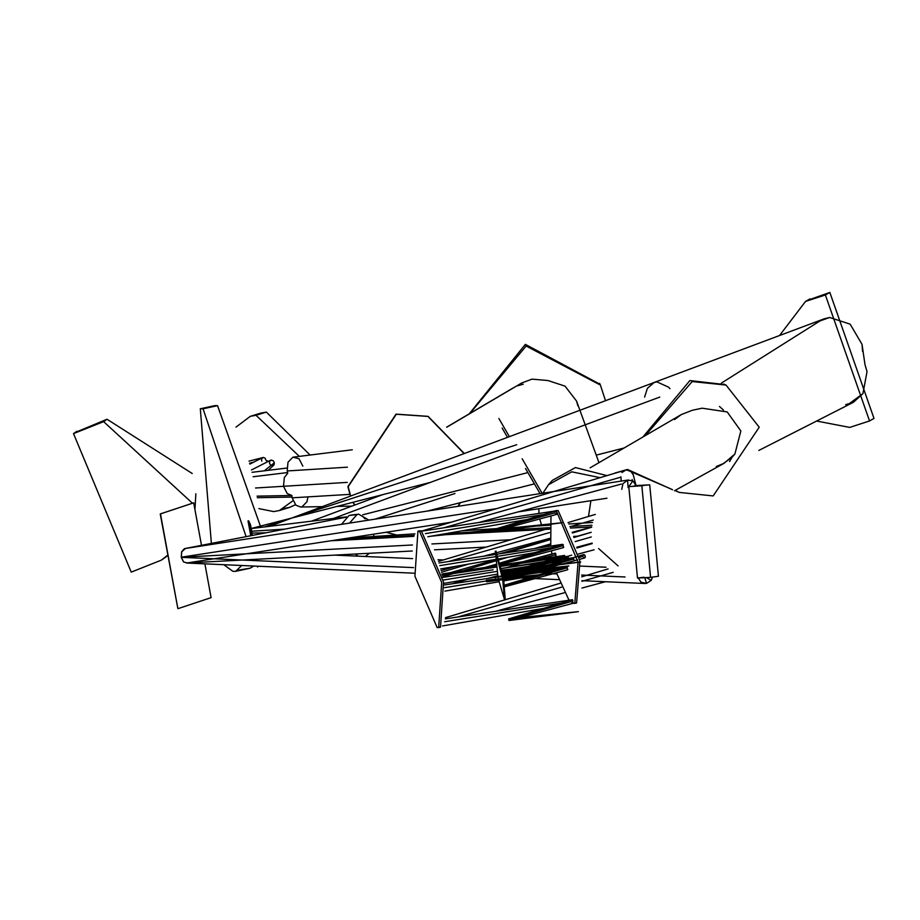 <?xml version="1.0" encoding="UTF-8"?>
<svg xmlns="http://www.w3.org/2000/svg" width="920" height="920" viewBox="0 0 920 920"><rect width="100%" height="100%" fill="white"/><g stroke="black" fill="none" stroke-linecap="round" stroke-linejoin="round"><path stroke-width="1.38" d="M192.429 503.205L103.615 421.636L73.508 433.619L131.238 572.125L161.345 560.142L167.808 555.093M163.036 558.934L167.877 555.484M194.936 509.565L195.856 493.81M192.234 473.512L107.042 419.255L75.233 432.457M258.877 508.61L273.677 511.589L279.369 510.531L292.939 500.779M299.241 456.285L256.002 415.276L250.32 416.334L235.98 427.121M284.372 508.38L289.719 507.345L295.447 504.746M310.04 454.963L266.351 412.091L260.659 413.149L255.668 415.299M223.847 564.742L232.886 571.332L235.623 571.343L241.707 565.535M246.088 536.636L203.055 408.802L200.307 408.779L211.381 543.386M238.119 570.193L250.125 568.192L253.713 566.064M260.59 533.818L260.578 532.91M260.394 526.125L217.545 405.651L214.808 405.639L212.313 406.789M396.669 535.003L386.089 532.254L396.44 535.026M354.51 505.149L353.027 502.285M350.44 496.098L347.898 486.599L396.037 414.138L427.88 416.334L464.094 453.583M365.102 518.891L363.216 516.936M354.695 505.08L353.234 502.239M350.658 496.018L348.174 486.703L396.324 414.241L428.168 416.438L464.312 453.502M460 502.768L457.964 506.333M442.255 523.606L439.024 525.872M460.379 502.665L458.344 506.276M442.773 523.526L439.806 525.63M469.223 413.862L525.354 344.367L600.001 384.249M469.89 413.459L526.136 346.023L600.404 385.077L605.498 400.695M550.482 482.62L552.264 480.424L575.414 467.567L606.924 475.594M542.869 493.2L548.538 484.679L571.688 471.822L600.07 477.652M541.788 525.722L539.718 518.96M538.936 513.441L538.878 508.714M645.322 435.585L692.185 381.558L726.018 385.066L759.218 427.213L713.184 495.937L679.351 492.43L675.154 490.394M642.907 437L689.885 380.558L724.868 384.583M678.201 491.912L674.992 490.486M807.794 300.219L829.84 292.445L874 418.428L871.746 419.635M779.539 335.524L805.54 301.426L825.389 294.975L869.549 420.957L849.7 427.409L816.603 421.038M249.883 524.906L250.527 524.791L248.664 520.8L248.02 520.927L249.883 524.906L251.827 535.52M250.734 535.739L248.02 520.927M250.527 524.791L252.471 535.394M258.14 566.26L257.611 567.053L257.232 566.226M257.462 566.237L257.611 567.053M368.862 520.11L358.673 514.199L356.983 514.579L349.6 523.089M355.247 554.035L358.214 556.174M352.452 515.108L349.036 515.499L341.527 524.331M346.828 554.484L348.185 555.726M365.32 556.485L369.322 553.288M373.83 536.463L373.669 534.175M201.492 545.307L193.695 502.837L160.482 513.9L177.882 608.695L211.094 597.632L204.907 563.891M193.695 502.837L160.241 513.923L177.882 608.695M641.861 485.955L650.567 577.357L658.432 576.253L649.727 484.851L628.797 486.645L637.502 578.047L644.023 577.231M643.206 485.668L628.797 486.645M670.737 488.842L626.669 469.821L614.284 473.386M590.881 500.698L588.501 516.453M598.621 548.561L618.102 565.926M672.566 489.739L627.497 469.453L615.181 472.983M419.462 531.208L417.933 531.185L414.92 576.242L437.138 627.52L438.667 627.555L441.68 582.498L419.462 531.208M438.978 627.13L440.507 627.153L443.52 582.096L421.303 530.817L418.887 531.116M578.07 562.281L556.37 510.91L554.185 511.129M550.976 515.924L550.735 546.101M551.448 550.838L552.011 554.093M554.61 566.053L554.955 567.398M556.462 572.815L569.009 600.208M575.115 602.945L576.587 602.98L579.899 562.12L579.473 559.74L558.153 510.531L555.818 510.83M573.332 603.336L574.793 603.359L578.082 562.361M502.504 578.519L495.431 551.448L497.938 576.426M498.237 577.909L498.444 578.944M498.72 580.267L504.539 599.725L502.722 579.749M503.481 578.427L495.937 551.356M505.241 599.414L503.7 579.623M674.556 419.543L681.214 414.632L692.3 410.274L702.132 408.192L727.191 411.941L740.853 430.962L734.907 453.985L724.029 463.312L716.277 466.52M698.395 408.997L697.13 409.25M721.36 383.111L819.973 320.93L829.644 317.48L850.16 324.173L862.029 344.356L864.995 364.676L867.031 371.611L862.914 393.668L853.38 402.316L845.652 404.662L848.608 404.11L862.914 393.668L867.031 371.611L864.995 364.676M346.104 517.201L184.46 548.642L181.665 551.724L181.263 557.198L183.54 561.855L181.32 557.255L181.711 551.781L181.297 557.255L412.436 544.985M431.905 543.95L510.715 539.764M573.574 536.417L578.37 536.164M565.363 557.244L564.547 555.45L563.856 555.979M512.612 574.62L562.982 568.192L502.837 575.011M567.847 569.399L567.157 569.905L567.387 568.376L566.283 566.938M567.422 567.03L566.536 566.559L567.444 569.514M566.536 566.559L565.846 567.065L567.019 567.145M261.855 458.401L261.544 460.334L261.855 458.401L263.304 457.47L261.855 458.401L263.304 457.47L265.086 458.125L266.156 460.598L265.086 458.125L263.304 457.47L248.986 461.127M249.677 463.507L251.965 463.024M261.798 461.092L261.544 460.334M523.216 384.215L517.799 385.721L521.721 382.984L532.013 379.132L547.998 380.546L565.064 386.147L576.575 401.108L577.841 405.766M563.764 547.147L563.074 547.688L563.293 546.101L562.212 544.743M563.327 544.778L562.465 544.341L563.362 547.25M562.465 544.341L561.775 544.881L562.936 544.893M268.605 461.242L266.156 460.598L268.605 461.242M700.879 408.491L698.981 408.859M183.494 561.878L181.24 557.278L181.642 551.804L184.46 548.665L181.665 551.724L181.263 557.198L183.517 561.832L181.297 557.255L181.711 551.781L184.448 548.676L181.677 551.827L181.297 557.336L183.54 561.924L187.07 562.89L183.54 561.924L181.297 557.336L181.677 551.827L185.449 548.469M568.801 559.13L567.939 556.289L568.801 559.13M493.143 569.802L442.6 577.438M501.492 568.457L543.812 561.648M568.1 557.692L505.448 575.655M495.282 576.713L495.569 578.243L495.592 576.828M502.147 576.61L495.811 577.323M503.125 576.495L557.991 570.273L503.01 575.909M696.567 409.388L695.301 409.641M505.897 573.332L506.437 572.539L505.897 573.332M502.55 573.505L505.275 573.194M502.4 572.792L568.847 565.972L506.632 573.034L506.126 572.412M291.847 495.477L292.123 497.823L295.895 505.16L300.541 507.012L302.036 506.793L306.958 501.756L308.004 496.765M292.123 497.823L349.853 494.373M723.476 410.055L719.486 406.479M862.569 351.44L862.029 344.356L850.16 324.173L829.644 317.48L824.32 318.768L653.924 382.536L656.938 381.88L668.644 387.193L669.99 388.711M652.947 382.95L653.924 382.536M668.644 387.193L656.938 381.88L654.166 382.501L647.381 388.309L644.609 397.084M516.707 444.728L264.511 526.93M251.712 531.231L284.602 529.149M186.507 563.028L414.391 573.217M637.962 577.553L641.033 582.222L644.931 583.487L646.53 583.384L651.222 580.393L652.452 577.219L651.222 580.393L646.53 583.384L641.033 582.222L637.962 577.553M181.297 557.336L413.551 567.617M520.962 572.366L521.801 572.412M552.851 573.781L556.807 573.953M581.578 575.058L625.036 576.978M573.01 603.244L572.366 599.725L573.01 603.244M572.366 599.725L572.861 600.404M573.378 602.865L571.745 602.818M572.941 600.38L571.274 600.334L572.941 600.38L572.01 599.828M508.725 619.528L508.99 620.494L508.725 619.528M571.17 601.577L509.864 619.194M509.105 619.125L509.346 620.321L509.887 620.034L509.105 619.793L509.346 618.711M509.427 618.688L578.37 611.639L509.91 619.39M302.841 466.141L299.069 458.792L292.928 457.171L288.006 462.208L287.189 470.959L287.764 473.213L284.314 477.537L287.764 473.202M352.303 449.788L292.928 457.171M287.189 470.959L347.415 467.176M729.594 461.553L731.952 457.366M454.974 493.522L374.831 519.191M636.007 485.587L632.948 480.849L627.578 480.159L622.943 483.655L621.77 489.359L622.943 483.655L627.578 480.159L632.948 480.849L636.007 485.587M184.886 548.561L628.418 479.975L627.578 480.159L628.095 487.577L632.948 480.849L628.095 487.577L627.578 480.159M181.263 557.198L496.581 508.633M633.132 474.306L635.961 485.334L634.708 485.691L635.961 485.334M621.23 481.079L620.988 477.514M625.98 469.959L630.648 470.913L625.968 469.924L621.977 472.5M633.282 474.916L630.648 470.913M421.026 531.254L625.968 469.924M632.281 479.607L631.764 480.274M556.232 513.82L556.703 514.372L556.887 512.624L555.784 511.324M556.508 511.382L556.703 514.372M557.06 513.843L555.438 514.05M556.577 511.359L555.001 511.554L556.577 511.359L555.703 510.956M492.418 530.691L492.683 531.634L492.361 529.92L492.683 531.634L492.418 530.691L562.039 522.778L503.217 528.793L562.051 522.755M554.886 512.831L493.557 530.357M562.039 522.778L493.35 531.541L493.039 529.851L493.005 531.369M271.331 460.058L269.79 461.058L269.468 463.116L269.79 461.058L271.331 460.058L273.252 460.747L274.367 462.772L274.01 464.899L272.4 465.83L274.01 464.899L274.367 462.772L273.252 460.747L270.905 460.126M269.468 463.116L270.526 465.072L269.468 463.116M270.526 465.072L272.642 465.796M274.01 464.899L268.203 470.338M274.367 462.772L264.293 470.822M257.048 496.144L291.801 495.489L287.27 493.626L291.927 495.477M255.564 488.002L283.498 486.289L287.27 493.626M284.314 477.537L283.498 486.289L347.277 482.39M510.899 389.367L515.039 386.917M498.858 418.473L509.381 436.655M522.169 458.758L542.156 493.315M722.257 464.289L731.837 457.55L734.907 453.985L740.853 430.962L727.191 411.941L702.132 408.192M181.297 557.255L181.677 551.781M591.295 536.969L575.184 541.581M495.857 564.328L484.886 567.467M574.115 560.786L573.539 557.658L574.115 560.786M443.129 580.06L496.8 571.423M510.347 569.238L563.201 560.728M585.246 557.428L584.522 557.98L585.361 556.221L583.901 554.564L583.153 555.082L584.809 555.036L585.246 557.428L583.602 557.52M579.036 557.462L583.038 556.324M583.153 555.082L583.901 554.564M486.668 581.797L504.689 579.485L504.47 578.323L504.7 579.358M573.678 559.003L507.265 578.036M486.416 580.186L486.714 581.785L486.749 580.29M504.493 578.829L486.979 580.819M504.62 578.818L551.574 573.482L486.45 580.175M694.163 409.906L692.3 410.274M576.633 531.737L572.378 532.956M549.964 539.373L499.468 553.84M456.205 566.237L441.036 570.584M555.116 554.852L555.036 553.575L555.806 553.748L556.002 556.83L555.116 554.852L545.997 557.462M546.031 559.176L546.135 557.945L544.721 556.289L544.053 556.83L545.583 556.749L546.031 559.176M544.49 559.233L544.053 556.83L544.721 556.289M543.962 558.049L530.219 561.982M515.327 570.216L515.349 568.732L515.327 570.216M502.032 570.963L515.856 569.388L515.349 568.732L501.848 570.112M515.637 570.331L515.856 569.388L578.944 562.223M107.042 419.255L103.615 421.636M256.002 415.276L266.351 412.091M217.545 405.651L203.055 408.802M526.136 346.023L525.354 344.367M825.389 294.975L829.84 292.445M349.036 515.499L356.983 514.579M591.203 532.278L573.85 537.257M550.459 543.962L534.405 548.561M495.247 559.797L450.271 572.7M563.741 557.175L504.401 574.195M592.227 543.593L576.92 547.998M468.337 579.151L452.076 583.82M444.463 587.684L486.151 580.98M503.435 578.197L506.506 577.714M518.409 575.793L532.484 573.539M543.559 571.757L555.553 569.825M565.731 568.261L545.307 574.126M544.249 574.425L504.712 585.775M593.227 520.064L569.952 526.734M549.528 532.588L448.523 561.534M439.748 565.639L494.925 556.749M498.41 556.186L551.275 547.676M561.66 546.077L500.399 563.638M430.629 482.322L291.732 518.063L654.166 382.501M646.53 583.384L644.782 577.656L646.53 583.384M651.222 580.393L646.404 577.576L651.222 580.393M613.168 572.343L581.957 581.313M561.556 587.178L457.757 617.009M444.647 621.747L561.073 603.071M508.863 620.16L508.679 618.78L508.863 620.16M509.657 620.413L509.553 619.562L509.346 620.321M620.919 477.147L443.589 527.85M425.408 533.623L543.904 514.476M492.556 531.323L492.361 529.92L492.556 531.323M492.775 530.794L492.798 530.161M561.453 522.801L493.074 529.839L493.235 530.667M161.345 560.142L164.772 557.773M73.508 433.619L76.923 431.238M279.369 510.531L289.719 507.345M250.32 416.334L260.659 413.149M235.623 571.343L250.125 568.192M200.307 408.779L214.808 405.639M599.621 383.41L600.404 385.077M552.264 480.424L548.538 484.679M726.018 385.066L723.718 384.065M679.351 492.43L677.051 491.429M874 418.428L869.549 420.957M809.991 298.897L805.54 301.426M358.673 514.199L350.727 515.108M650.567 577.357L637.502 578.047M649.727 484.851L636.663 485.541M614.767 473.167L615.595 472.799M417.933 531.185L419.773 530.783M438.667 627.555L440.507 627.153M554.898 510.887L556.692 510.496M574.793 603.359L576.587 602.98M495.167 551.333L496.133 551.149M504.539 599.725L505.505 599.541M330.728 540.787L413.862 536.371M437.058 535.141L549.47 529.172M570.503 528.057L591.686 526.93M187.668 562.936L412.275 550.999M434.481 549.827L486.312 547.066M591.652 527.229L572.401 533.002M549.999 539.718L506.299 552.805M468.763 564.063L441.45 572.24M564.489 555.45L500.733 565.075M496.075 565.777L441.841 573.965M564.385 555.484L502.642 573.988M502.711 574.367L562.982 568.192M291.996 497.076L257.312 497.72M382.616 494.672L311.489 521.168M594.056 549.792L578.335 554.024M497.8 575.724L487.715 578.438M560.004 568.491L566.478 566.547L540.097 570.538M515.257 574.287L512.095 574.759M495.029 577.334L444.038 585.039M532.45 575.943L503.918 580.888M499.031 581.739L444.947 591.123M559.555 568.629L552.011 570.883M551.126 571.147L539.039 574.77M537.153 575.345L504.597 585.097M567.329 569.882L504.85 586.718M262.579 457.654L249.849 464.094M286.902 468.061L252.045 472.305M446.694 427.259L521.721 382.984M595.332 514.406L568.054 522.583M549.47 528.149L438.518 561.395M591.663 527.091L572.159 532.346M549.872 538.361L497.145 552.563M494.753 553.207L483.448 556.255M500.238 562.971L562.419 544.341L497.731 554.104M494.787 554.553L438.989 562.971M534.853 552.598L499.157 558.785M495.201 559.475L440.622 568.939M500.606 564.547L563.166 547.688M336.961 539.833L414.207 535.405M446.062 533.577L492.464 530.92M496.11 530.713L549.481 527.654M569.848 526.493L591.974 525.228M567.893 556.289L501.032 566.386M496.282 567.111L442.14 575.276M571.688 555.151L502.101 576L495.339 576.702L502.032 576.012M554.576 563.316L546.319 565.535M540.143 567.203L529.874 569.974M522.916 571.849L510.784 575.115M557.991 570.273L503.263 577.265M249.791 463.91L250.665 463.68M568.215 566.053L506.379 573.953M351.888 506.126L337.145 506.379M322.253 506.644L300.541 507.012M269.686 526.297L291.743 518.063L251.206 528.494M251.217 528.563L346.518 516.879M252.045 533.094L265.892 532.795M334.684 555.128L412.597 558.601M438 559.728L443.279 559.969M580.52 566.087L606.004 567.226M493.936 576.759L495.155 576.817M520.812 577.967L527.424 578.254M535.003 578.588L558.659 579.646M581.934 580.681L644.931 583.487M608.074 568.928L581.716 576.828M560.004 583.326L445.556 617.619M605.394 581.727L581.957 588.041M564.202 592.813L495.523 611.306M509.416 618.7L572.274 599.713L445.337 618.884M543.03 608.476L442.508 625.933M578.37 611.65L509.013 620.505L573.114 603.255M758.827 450.443L853.38 402.316M534.416 483.874L427.236 511.083M186.679 562.994L451.202 522.226M518.006 511.922L606.947 498.214M620.896 476.732L621.172 481.091M621.368 484.081L478.503 522.572M556.025 510.853L421.061 531.254M527.045 519.524L427.846 536.74M555.577 510.979L492.361 529.92L430.79 536.233M556.462 514.452L493.315 531.553M493.074 529.839L430.847 536.222M270.56 460.253L251.436 469.97M287.558 472.569L253.126 476.744M446.625 427.19L512.923 388.067M540.063 493.637L525.515 468.475M507.506 437.345L502.159 428.099M674.452 490.785L724.029 463.312M659.778 397.084L333.397 518.489M624.059 448.005L596.229 455.124M527.896 472.592L362.756 514.797M348.105 538.108L414.92 533.841M461.874 530.84L496.719 528.609M506.161 528.011L549.562 525.228M568.744 524.009L592.572 522.479M591.203 532.323L573.93 537.498M550.516 544.502L539.58 547.779M507.897 557.267L499.433 559.808M495.397 561.016L442.485 576.863M592.123 543.099L576.736 547.25M551.977 553.909L522.985 561.717M573.482 557.658L501.515 568.525M497.49 574.091L443.762 583.418M583.705 554.587L578.76 556.071L583.705 554.587M584.683 557.945L579.404 559.371L584.683 557.945M577.001 556.6L504.459 578.323L486.484 580.163M577.634 559.843L562.752 563.856M559.498 564.73L546.284 568.295M542.236 569.376L536.636 570.883M531.933 572.148L527.183 573.436M521.686 574.908L511.807 577.576M551.586 573.493L486.634 581.808M249.596 463.209L253.69 462.15M598.977 462.656L576.575 401.108M590.088 467.854L681.214 414.632M555.254 553.115L506.08 567.835M514.153 570.526L502.251 572.056M515.614 570.331L580.704 562.028L515.418 568.709M580.704 562.016L579.002 562.212"/></g></svg>

